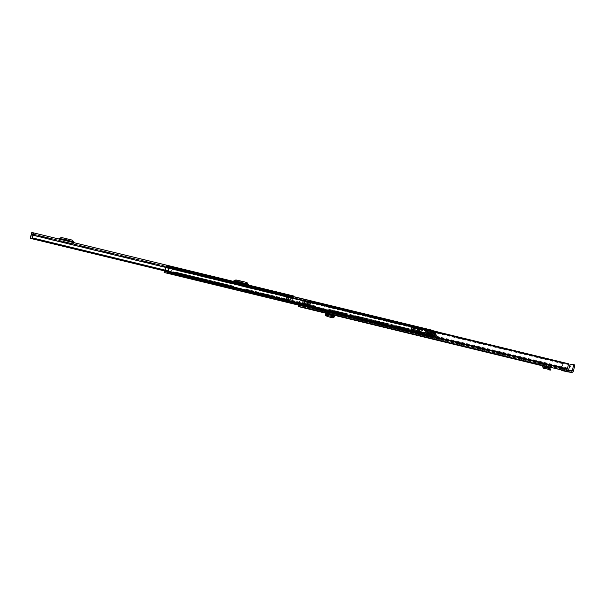 <?xml version="1.0" encoding="UTF-8"?>
<svg xmlns="http://www.w3.org/2000/svg" width="605" height="605" viewBox="0 0 605 605"><rect width="100%" height="100%" fill="white"/><g stroke="black" fill="none" stroke-linecap="round" stroke-linejoin="round"><path stroke-width="0.45" stroke-dasharray="3.02 2.27" d="M537.096 363.03L539.41 363.59L537.074 363.03L536.794 364.202M332.349 314.66L326.579 313.307L332.349 314.66L331.797 315.001L326.481 313.708L327.033 313.367M325.717 313.239L334.24 315.076M542.685 365.7L545.203 366.305M339.05 314.963L341.371 315.523L339.05 314.963M320.34 310.418L322.662 310.978L320.34 310.418M550.399 367.432L550.784 366.282L544.341 364.724A1.202 1.187 -82 0 1 545.234 366.033L545.218 366.169M550.361 367.416L550.701 366.388L544.341 364.724M550.701 366.388L551.707 366.532L551.329 367.666M550.784 366.282L551.707 366.532L551.344 367.674M327.048 312.165L332.372 313.458M327.297 312.195L332.621 313.488M333.688 314.872L334.678 314.842L334.262 315.016L334.3 313.882L328.046 312.263L327.918 313.473M327.819 313.163L325.951 313.065L326.012 311.862L335.064 313.987L334.837 314.88L335.079 313.987L328.046 312.263M563.051 370.759L563.331 369.594L571.468 371.19M563.331 369.594L562.295 369.36L562.015 370.525M563.346 363.212L305.457 300.466L563.331 362.894L562.295 369.36M566.341 369.927L568.382 363.605M566.325 369.927L566.893 370.079M298.59 305.139L298.787 304.202A3.509 0.56 103.6 0 1 298.991 302.757L304.61 304.096L304.738 303.438L304.92 304.323L299.604 303.029L299.702 300.98L298.999 302.757L304.519 304.073L299.195 302.787L299.422 302.145L299.604 303.029M298.802 305.192L299.195 302.787M304.92 304.323L305.026 302.273L304.323 304.05M310.032 302.976L309.17 304.928L309.752 304.149L309.858 304.829L304.542 303.536M304.345 303.513L309.752 304.822L310.108 303.491M563.194 363.817L305.427 301.245L304.61 304.096M562 369.315L298.825 305.434L562 369.315M305.457 300.466A3.509 0.56 -76.4 0 0 304.398 304.065M563.225 363.038A3.509 0.56 -76.4 0 0 561.969 368.082L561.712 370.479M563.331 362.894L305.563 300.322M305.578 300.647L563.331 363.318M568.398 370.441A0.696 0.681 -82 0 1 567.717 370.661M569.774 365.019L570.931 365.299L569.698 370.426A1.898 1.868 -82 0 1 567.619 371.863M570.931 365.299L571.294 364.422L574.75 364.913M563.194 363.809L305.427 301.237L305.563 300.745M305.253 303.241L299.929 301.948M309.17 304.928L304.27 303.733M309.367 303.816L304.05 302.53M333.756 314.6L334.149 313.745M334.308 314.812L333.922 314.645M326.019 312.793L327.986 313.201M334.02 315.046L325.724 313.035L334.02 315.046M325.906 315.175L333.937 317.126L334.278 316.082L333.922 317.512M334.225 315.144L333.937 317.126M325.951 315.515L333.718 317.398L334.232 315.969M334.058 315.901L325.997 314.086M326.995 312.384L332.319 313.677M326.579 313.307L326.481 313.708M331.895 314.592L331.797 315.001M545.234 366.033L543.857 365.836A1.202 1.187 98 0 0 542.965 364.528M543.857 365.836L543.918 367.212L548.69 367.931M543.736 368.4L543.918 367.212L545.286 367.401M548.833 367.976L547.533 367.795L547.071 368.914L547.533 367.795L550.792 369.156L550.21 370.207M293.38 295.936L291.542 295.679L290.158 299.838L291.141 297.214L286.513 296.11L290.945 297.191M74.763 242.907L72.577 242.378L73.182 243.21L72.184 243.066A2.314 2.284 98 0 0 73.485 243.936L57.656 240.094A2.314 2.284 98 0 0 59.207 239.92L60.114 239.459L74.763 242.907A1.112 1.097 -82 0 1 74.475 242.802M59.207 239.92L61.113 239.595L72.54 242.333M61.165 239.565L57.936 238.93L60.114 239.459L61.241 238.892A0.461 0.454 -82 0 1 61.551 238.854L61.241 238.892M249.305 285.28L247.127 284.751L247.732 285.575L246.734 285.439A2.314 2.284 98 0 0 248.035 286.309L232.207 282.467A2.314 2.284 98 0 0 233.757 282.285L234.664 281.824L249.305 285.28A1.112 1.097 -82 0 1 249.026 285.167M233.757 282.285L235.663 281.968L247.09 284.698M235.716 281.938L232.486 281.295L234.664 281.824L235.791 281.257A0.461 0.454 -82 0 1 236.101 281.227L235.791 281.257M73.485 243.936L57.656 240.094M293.032 297.486L288.6 296.405L288.252 298.734L292.684 299.808L293.1 297.1L291.141 297.214M248.035 286.309L232.207 282.467M167.668 271.244L287.405 300.262A3.169 0.507 103.6 0 1 288.381 296.352L33.23 234.422M33.162 234.596L286.49 296.087L285.719 298.764L286.49 296.087A3.169 0.507 103.6 0 1 285.583 300.004L167.577 271.66M287.556 300.345L288.577 296.382M286.286 296.057L285.431 300.269M293.017 298.741L288.585 297.668L293.017 298.741L293.425 296.556M293.07 299.142L292.684 299.808M293.1 297.1L33.29 234.037L293.1 297.1M293.236 297.516L288.797 296.435L293.175 297.736M285.9 297.683L290.339 298.757M285.719 298.764L290.158 299.838M288.585 297.668L288.736 296.662M288.252 298.734L292.737 300.209M288.638 298.068L288.305 299.127M71.458 242.068L72.184 243.066M74.475 244.08A2.314 2.284 -82 0 1 73.182 243.21M60.197 240.056A2.314 2.284 -82 0 1 58.647 240.238M67.473 238.983L65.279 238.476L67.473 238.983L67.193 240.155M57.936 238.93A1.112 1.097 98 0 0 58.488 238.915M61.68 237.659A1.664 1.641 -82 0 1 61.831 237.689L70.861 239.875A1.664 1.641 -82 0 1 71.798 240.503L73.144 242.355A1.112 1.097 98 0 0 73.765 242.771M246.008 284.433L246.734 285.439M249.026 286.445A2.314 2.284 -82 0 1 247.732 285.575M234.748 282.429A2.314 2.284 -82 0 1 233.197 282.603M242.023 281.355L239.83 280.841L242.023 281.355L241.743 282.527M232.486 281.295A1.112 1.097 98 0 0 233.038 281.287M236.222 280.024A1.664 1.641 -82 0 1 236.381 280.054L245.411 282.248A1.664 1.641 -82 0 1 246.348 282.875L247.695 284.721A1.112 1.097 98 0 0 248.315 285.137M181.122 274.488L178.445 273.838L181.122 274.488M181.364 273.498L178.687 272.847L181.364 273.498M246.023 289.243L246.961 289.371L246.938 291.277L233.643 288.048L233.666 286.142L232.721 286.014L231.821 287.791L244.352 290.846L245.154 291.02L246.023 289.243L314.653 305.903L313.753 307.68L327.063 310.909L327.955 309.125L328.893 309.261L328.87 311.167L315.576 307.937L315.598 306.032L314.653 305.903M164.938 271.471L174.679 273.921L175.571 272.137L176.516 272.273L176.524 274.178L173.007 273.324L172.962 274.315M245.07 291.852L245.781 290.226L246.727 290.362L246.681 292.245M246.976 291.277L246.742 292.268L246.969 291.277L315.576 307.937L315.364 308.928L315.356 307.022L314.411 306.886L313.549 308.671L302.122 305.896M233.394 289.031L233.424 287.133L232.479 286.997L231.76 288.638M174.618 274.761L175.337 273.127L176.274 273.263L176.236 275.154M434.594 333.605L434.798 333.037L430.813 332.069L430.601 332.637L434.594 333.605L433.717 336.562L173.196 273.339M433.717 336.562L433.195 336.486L433.218 334.588L432.272 334.452L431.41 336.236L430.889 336.161L431.441 333.158L427.455 332.19L427.523 331.608L431.509 332.576L431.441 333.158M167.895 272.016L434.216 336.554A3.282 0.522 103.6 0 1 434.632 334.179A2.934 0.469 103.6 0 1 434.012 336.153L433.483 337.545L432.953 337.477L432.976 335.571L432.038 335.442L431.168 337.219L430.647 337.151L430.798 335.699A2.934 0.469 103.6 0 1 431.138 333.688L431.138 333.688A3.282 0.522 103.6 0 1 430.427 336.017L430.458 337.121L301.403 305.797M315.364 308.928L328.674 312.157L328.659 310.252L327.713 310.115L326.851 311.9L313.526 308.671L313.761 307.68L245.154 291.02L244.934 291.822M328.674 312.157L328.901 311.167L328.674 312.157M231.851 287.791L174.709 273.921L174.49 274.73M176.494 274.171L176.282 275.169L176.524 274.178L233.643 288.048L176.494 274.171M315.598 306.032L246.961 289.371L315.598 306.032M315.356 307.022L246.727 290.362L315.356 307.022M233.424 287.133L176.274 273.263L233.424 287.133M413.147 329.733L417.7 330.814L412.3 329.589L413.147 329.733L412.693 330.663A1.248 1.233 98 0 0 412.92 330.701L413.306 329.755L328.893 309.261L433.218 334.588L424.294 332.516L429.626 333.71L429.384 334.701L424.997 333.635L425.232 332.644L417.7 330.814L417.458 331.805L328.659 310.252L429.232 334.663A1.202 1.187 98 0 0 429.406 334.724L429.225 334.678M428.605 334.588L428.779 334.633A1.202 1.187 -82 0 1 428.605 334.58L412.693 330.663M328.87 311.167L433.195 336.486L328.87 311.167M429.467 333.688L429.232 334.663A1.202 1.187 98 0 1 428.537 333.272L429.406 329.634L430.382 329.869L429.754 329.785L428.885 333.423L429.641 333.733M428.839 333.605L428.605 334.58A1.202 1.187 -82 0 1 427.909 333.189L428.786 329.543L429.754 329.785M432.038 335.442L428.446 334.565L428.68 333.582L432.272 334.452M412.527 329.642L412.285 330.632M412.928 329.672L413.033 327.532L414.009 327.766L413.555 329.657A1.248 1.233 -82 0 1 412.065 330.58M412.92 330.701L412.912 330.716A1.248 1.233 98 0 0 414.183 329.74L414.629 327.857L413.654 327.615L413.207 329.506M327.713 310.115L412.134 330.61L412.368 329.619L327.955 309.125M431.584 330.398L430.609 334.134L434.602 335.102L434.496 335.881L304.081 304.224M430.813 332.069L430.881 332.084A2.934 0.469 -76.4 0 0 431.002 331.109L431.289 331.147A3.282 0.522 -76.4 0 0 430.957 332.092L435.547 333.143L434.602 335.102M430.601 332.637L431.539 330.088M430.458 337.121L430.737 334.557L426.744 333.589L428.037 329.589L427.455 332.19M164.976 271.032L166.02 265.988L164.409 270.889M427.19 331.563L427.372 331.585A3.282 0.522 -76.4 0 0 427.501 330.617L427.788 330.655A2.934 0.469 -76.4 0 0 427.455 331.601L430.768 332.47L427.19 331.563M173.121 274.352L174.822 267.501M167.691 271.985L173.363 273.362L174.8 267.803L169.218 266.45M173.287 273.362L173.053 274.352M170.731 272.991L171.828 268.726L166.156 267.349L165.203 271.085M170.61 272.847L171.691 268.612L166.012 267.236L165.044 271.048M170.504 273.717L170.655 273.309L170.549 273.725M170.814 273.014L170.64 273.747M433.914 336.584L433.672 337.575L303.544 305.986L433.951 337.613L434.496 335.881M434.798 333.037L431.554 332.175L430.609 334.134M434.632 334.179L430.639 333.211L434.632 334.179M430.737 334.557L430.768 332.47M430.692 336.13L164.689 271.562M164.794 270.987A2.934 0.469 103.6 0 1 165.762 267.055L165.475 267.009A3.282 0.522 103.6 0 1 164.605 270.942M165.778 266.979L427.803 330.58L165.778 266.979M430.957 332.092A3.282 0.522 -76.4 0 0 430.647 333.211A2.934 0.469 -76.4 0 0 430.881 332.084L430.957 332.092M431.138 333.688L427.145 332.72A3.282 0.522 -76.4 0 0 427.372 331.585L427.455 331.601A2.934 0.469 103.6 0 0 427.145 332.72L431.138 333.688M171.094 273.052L170.912 273.815M173.007 273.324L172.78 274.269M166.012 267.236L171.691 268.612M166.156 267.349L166.246 265.716L166.05 267.055M166.246 265.716L171.918 267.092L171.828 268.726M171.918 267.092L166.125 266.003M171.722 268.438L171.805 267.38M172.032 267.41L166.352 266.034M168.901 266.397L174.573 267.773M426.775 331.502L426.593 331.941L430.586 332.909M426.744 333.589L426.593 331.941M416.52 331.676L416.754 330.685L424.294 332.516L424.06 333.506L416.52 331.676M414.009 327.766L414.629 327.857M413.033 327.532L413.654 327.615M429.512 333.514L430.382 329.869M429.406 329.634L428.786 329.543M419.832 329.959L421.935 330.466L419.817 329.959L419.499 331.306L421.609 331.812L419.507 331.306M419.318 328.878L422.887 329.74L419.295 328.878L419.076 329.778L422.676 330.64L419.076 329.778M434.814 331.275L435.26 331.381L434.405 334.936L433.966 334.822L434.556 331.215L433.966 334.822M434.783 331.328L434.269 331.215L433.172 335.76L433.8 335.427L434.783 331.328L433.8 335.427M431.592 330.338L437.476 331.827L436.432 336.214M435.925 331.608L434.632 336.198L433.566 336.766L430.616 336.093L424.763 334.663L426.064 329.271L424.763 334.663M435.479 331.411L435.04 331.306L434.186 334.852L434.624 334.966L435.736 331.472L434.624 334.966M435.902 331.442L436.273 331.54L435.29 335.639L434.806 335.987L435.902 331.442L435.494 331.351L434.443 335.73L434.806 335.987M434.443 335.73L434.503 334.883L427.19 333.105L427.054 334.988L435.471 337.03L436.288 336.433L436.5 335.367L434.889 335.026M431.047 330.36L431.494 330.466L430.639 334.02L430.193 333.907L431.047 330.36L430.193 333.907M431.017 330.398L430.571 330.292L429.716 333.839L430.163 333.952L431.274 330.459L430.163 333.952M431.743 330.459L432.189 330.564L431.335 334.119L430.896 334.005L431.486 330.398L430.896 334.005M431.713 330.496L431.267 330.39L430.42 333.945L430.858 334.051L431.97 330.557L430.858 334.051M433.52 330.89L433.966 330.995L433.112 334.55L432.666 334.436L433.52 330.89L432.666 334.436M432.787 330.829L432.341 330.723L431.494 334.27L431.932 334.384L433.044 330.89L431.932 334.384M433.566 336.766L425.141 334.716L425.882 332.916L433.195 334.694L433.172 335.76L434.269 331.215M434.405 334.936L436.5 335.367M434.874 331.351L435.441 331.434L434.594 334.981L435.26 331.381M437.4 331.812L436.288 336.433L437.476 331.827M435.396 335.094L436.273 331.54M435.494 331.351L434.851 331.26L433.997 334.807L435.04 331.306M411.241 327.933L412.542 328.114L411.657 328.795L410.651 328.5L410.492 329.173L411.241 327.933L413.555 327.547L427.667 330.844L427.122 333.09L410.508 329.173L425.882 332.916M425.95 332.931L426.487 330.678L418.728 328.795L414.002 327.66L413.465 329.906M427.667 330.844L426.487 330.678M429.535 333.794L430.571 330.292M431.274 330.459L431.675 330.519L430.828 334.066L431.494 330.466M431.078 330.345L430.231 333.892L431.267 330.39M431.97 330.557L432.378 330.617L431.524 334.164L432.189 330.564M431.494 334.27L432.409 334.384M433.263 330.829L432.159 330.678L431.305 334.225L432.341 330.723M433.112 334.55L432.197 334.436M433.044 330.89L434.148 331.048L433.301 334.595L433.966 330.995M432.847 335.548L433.914 331.124L434.556 331.215M433.195 334.694L433.709 334.769M434.889 335.919L435.192 335.178M435.358 335.525L436.311 331.555L435.736 331.472M429.527 333.794L430.382 330.247L430.79 330.3M431.085 330.345L431.486 330.398M418.312 330.95L414.879 330.149L418.312 330.95L418.857 328.704L415.416 327.902L418.857 328.704M417.027 330.769L414.032 330.027L417.027 330.769L417.563 328.523L414.576 327.781L417.563 328.523M428.801 333.589L427.826 333.355L428.801 333.589L429.656 330.043L428.68 329.808L429.656 330.043M419.182 331.162L419.719 328.916L419.182 331.162M419.273 331.177L419.817 328.931L419.28 331.177M427.054 334.988L435.471 337.03M414.002 327.66L413.555 327.547M412.542 328.114L414.879 327.736M415.325 327.842L414.788 330.088M429.414 333.68L430.268 330.126M428.438 333.438L429.293 329.891M427.826 333.355L428.68 329.808M417.359 330.814L417.896 328.568M414.251 330.058L414.796 327.812M414.032 330.027L414.576 327.781M415.098 330.179L415.643 327.933M414.879 330.149L415.416 327.902M417.979 330.905L418.524 328.659M545.181 366.471L542.662 365.859L545.181 366.471M334.202 315.258L325.724 313.201L334.202 315.258M566.635 369.965L303.46 306.085M305.086 302.387L299.77 301.093M309.722 304.171L304.451 302.893M567.308 367.984L304.126 304.103M568.08 364.505L310.312 301.933L568.08 364.497M566.953 369.111L303.778 305.23M566.908 369.307L303.733 305.427M562.302 367.28L299.12 303.392M562.106 368.43L298.923 304.542M562.053 368.626L298.878 304.746M561.969 368.082L298.787 304.202M561.909 368.4L298.734 304.519M561.864 368.596L298.688 304.716M568.178 363.998L310.41 301.426M310.448 301.328L568.216 363.9M569.698 370.426L573.449 370.956M571.294 364.422L570.137 364.142M304.761 303.468L299.437 302.182M309.919 303.067L304.595 301.774M326.549 312.868L326.776 311.976M325.52 314.131L334.028 316.029M325.944 315.485L333.771 317.383M549.408 366.093L549.068 367.106M542.549 366.812L545.097 367.144M542.67 365.836L543.842 365.98M548.153 369.511L548.727 368.46M549.295 370.079L549.869 369.02M291.542 295.679L31.732 232.607M291.262 296.843L33.283 234.226M288.328 297.168L168.387 268.053M287.7 299.868L167.782 270.76M285.492 299.558L30.341 237.621M286.157 296.866L31.006 234.929M287.405 300.262L32.254 238.325M32.239 238.506L285.583 300.004M30.265 237.939L285.416 299.876M285.401 300.042L30.25 238.105M287.625 300.186L167.706 271.078M286.135 297.32L290.574 298.401M285.953 298.409L290.392 299.483M286.46 296.337L290.899 297.418M67.102 238.937L66.83 240.064M66.588 238.771L66.308 239.935M66.217 238.718L65.945 239.852M61.551 238.854L62.459 238.983M61.831 237.689L62.822 237.826M71.859 240.019L70.861 239.875M71.798 240.503L72.789 240.646M74.135 242.492L73.144 242.355M241.652 281.302L241.38 282.437M241.138 281.143L240.851 282.308M240.767 281.091L240.495 282.225M236.101 281.227L237.009 281.355M236.381 280.054L237.372 280.198M246.409 282.391L245.411 282.248M246.348 282.875L247.339 283.019M248.685 284.864L247.695 284.721M233.659 286.142L176.509 272.273L233.666 286.142M232.721 286.014L175.571 272.137M314.411 306.886L245.781 290.226M232.479 286.997L175.337 273.127M433.483 337.545L303.536 306.009M432.961 337.477L328.636 312.15L432.953 337.477M315.334 308.921L303.506 306.054L315.334 308.921M431.41 336.236L327.086 310.909L326.821 311.893M430.889 336.161L164.878 271.592L430.889 336.161M170.557 272.968L164.885 271.592M431.168 337.219L326.851 311.9M430.647 337.151L301.6 305.82L430.647 337.151M315.553 307.809L246.923 291.149M233.621 287.92L176.471 274.05M315.659 306.463L247.021 289.803M233.727 286.573L176.577 272.704M313.859 307.574L245.229 290.914M231.927 287.685L174.777 273.808M314.396 306.289L245.759 289.629M232.464 286.399L175.314 272.522M315.273 308.49L246.643 291.837M233.341 288.608L176.191 274.73M315.371 307.143L246.742 290.483M233.439 287.262L176.289 273.384M313.806 308.285L245.176 291.625M231.874 288.396L174.724 274.526M314.335 307L245.706 290.339M232.403 287.11L175.261 273.241M328.575 311.719L432.893 337.046L433.18 336.357L328.855 311.038M328.674 310.373L432.998 335.699L433.278 335.011L328.954 309.692M327.108 311.514L431.433 336.834L431.486 336.123L327.161 310.796M327.638 310.229L431.962 335.548L432.015 334.837L327.691 309.51M429.406 334.724L428.779 334.633M431.236 331.85L310.274 302.492M427.221 331.283L165.195 267.682M430.473 335.314L164.462 270.745M168.477 267.675L174.149 269.051M167.517 271.925L173.196 273.301M168.78 267.637L174.331 268.991M173.378 273.241L167.759 271.872M170.754 272.953L167.472 272.159M430.722 331.797L168.697 268.196M431.267 330.043L169.241 266.442M434.072 335.427L168.054 270.858M433.845 336.161L167.827 271.592M433.793 336.388L167.774 271.811M430.178 337.083L301.124 305.759L430.17 337.083M427.758 329.551L165.74 265.95M166.02 265.988L428.037 329.589L166.012 265.988M427.727 331.381L165.709 267.773M431.078 335.011L165.067 270.435M430.957 335.752L165.006 271.199M430.904 335.979L164.953 271.418M434.193 336.63L168.175 272.053M434.216 336.554L168.198 271.978M431.289 331.147L169.264 267.546L431.002 331.109M169.279 267.471L431.025 331.033M434.012 336.153L168.235 271.637M434.004 336.183L168.228 271.668M433.951 336.41L168.205 271.902M430.427 336.017L164.696 271.516M430.412 336.093L164.401 271.524L430.412 336.093M427.501 330.617L165.475 267.009M427.523 330.542L165.498 266.934M427.788 330.655L165.762 267.055M430.798 335.699L164.787 271.123M430.79 335.73L164.779 271.161M430.737 335.957L164.726 271.38M174.421 273.861L174.225 274.662M176.335 274.133L176.093 275.116M172.001 267.75L166.33 266.374M168.765 266.714L174.437 268.098M174.384 268.809L168.818 267.463M430.427 334.512L426.434 333.544L430.427 334.512M430.533 333.136L426.54 332.168M435.509 333.605L431.516 332.637M435.456 333.831L431.463 332.863M434.912 335.147L430.919 334.179M413.555 329.657L414.183 329.74M428.537 333.272L427.909 333.189M314.313 307.824L314.078 308.815M326.05 311.719L326.284 310.728M328.341 311.023L328.107 312.006M316.135 309.102L316.377 308.119M233.666 288.048L233.432 289.039M231.594 288.782L231.828 287.791L231.579 288.782M244.163 291.633L244.352 290.846M232.38 287.935L232.191 288.744M234.203 289.213L234.445 288.23M246.409 291.134L246.174 292.124M430.276 336.009L431.569 330.617M431.909 330.701L430.616 336.093M433.361 336.478L434.647 331.139M434.352 331.071L433.074 336.403M426.434 329.37L425.141 334.762M427.932 335.155L429.232 329.763M428.711 329.649L427.417 335.041M434.632 336.198L435.744 331.57M418.728 328.795L418.191 331.041M418.38 328.727L417.836 330.973M417.238 330.837L417.775 328.583M411.604 327.865L411.249 329.37M411.657 328.795L411.536 329.317M412.565 329.551L412.928 328.054M419.356 328.81L418.819 331.056M419.363 331.207L419.908 328.961M418.471 328.742L417.934 330.988M539.131 364.762L539.41 363.59M341.091 316.687L341.371 315.523M322.382 312.15L322.662 310.978M305.026 302.273L299.702 300.98M571.536 371.198L567.785 370.668M304.738 303.438L299.422 302.145M309.752 304.149L304.436 302.855M320.045 311.59L320.325 310.418M338.755 316.128L339.034 314.963M287.42 300.549L167.623 271.471M58.867 240.276L57.876 240.14M68.41 239.232L68.131 240.397M65.279 238.476L65 239.641M61.506 238.846L62.504 238.983M59.033 239.088L58.042 238.945M233.417 282.648L232.426 282.505M242.96 281.597L242.681 282.769M239.83 280.841L239.55 282.013M236.056 281.219L237.047 281.355M233.583 281.461L232.592 281.317M181.379 273.498L181.145 274.488M315.576 307.937L246.938 291.277M178.687 272.847L178.445 273.838M412.807 330.685L412.186 330.602M313.511 308.663L313.753 307.68M421.609 331.812L421.935 330.466M422.676 330.64L422.887 329.74"/><path stroke-width="0.91" d="M536.809 364.202L539.131 364.762L536.809 364.202M572.3 370.676A0.696 0.681 98 0 1 571.468 371.19L567.082 370.124L566.802 371.288L571.188 372.355A1.898 1.868 98 0 0 573.449 370.956L574.682 365.828L573.525 365.549L572.3 370.676L568.549 370.147A0.696 0.681 -82 0 1 568.398 370.441M566.802 371.288L566.046 371.092L567.24 368.823A3.509 0.56 -76.4 0 0 568.413 363.764L310.615 301.033L310.108 303.491M310.645 301.199A3.509 0.56 -76.4 0 1 309.957 304.852L304.549 303.536A3.509 0.56 103.6 0 1 304.065 304.943L303.181 307.257L298.545 306.599L298.59 305.139M571.37 372.393L567.619 371.863A1.898 1.868 -82 0 1 567.437 371.825L561.72 370.479M325.951 313.065L334.61 315.114L325.951 313.065L325.755 314.229L325.717 313.239M322.367 312.15L320.045 311.59L322.367 312.15M341.076 316.687L338.755 316.128L341.076 316.687M551.329 367.666L542.685 365.7L542.549 366.812L543.736 368.4L547.064 368.914L550.21 370.207L550.807 369.148L548.833 367.976L548.372 369.095L547.071 368.914M551.329 367.674L550.361 367.416M545.203 366.305L550.323 367.53M304.542 303.536L304.716 301.683L304.05 302.53L303.854 303.634L304.428 302.855L304.345 303.513L303.46 306.085L298.802 305.192M309.858 304.829L310.04 302.976L304.716 301.691M310.615 301.033L568.413 363.764M568.549 370.147L570.137 364.142L574.75 364.913L574.682 365.828M573.525 365.549L573.601 364.634L574.75 364.913M304.27 303.733L303.854 303.634M325.52 314.131L325.52 315.379L326.133 314.003L325.46 315.394L325.951 315.515M325.906 315.175L326.239 314.131L334.278 316.082L333.899 317.61L332.856 317.859L327.071 316.453L325.868 315.167M334.262 316.521L333.196 316.869L327.396 315.462L326.239 314.131M327.071 316.453L327.411 315.462M334.232 315.969L326.208 314.018M334.225 315.144L334.058 315.901M550.217 370.207L548.372 369.095L548.69 367.931L545.286 367.401L545.218 366.169L544.061 365.889M548.38 369.095L545.105 368.589L545.286 367.401M543.736 368.4L545.105 368.589L543.918 367.001L544.039 366.025M33.283 234.226L31.452 233.78L33.29 234.037L33.23 234.422A3.169 0.507 103.6 0 0 32.254 238.325L33.578 232.872L31.732 232.607L30.25 238.105L32.239 238.506M31.452 233.78L31.339 234.15A3.169 0.507 103.6 0 1 30.431 238.067M293.425 296.556L293.38 295.936L33.57 232.872L293.38 295.936M61.165 239.565L62.232 239.028L70.581 241.047A0.461 0.454 -82 0 1 70.846 241.221L71.458 242.068M70.846 241.221L71.836 241.365L72.54 242.333M67.193 240.155L65 239.641L67.193 240.155M74.475 242.802A1.112 1.097 -82 0 1 74.135 242.492L72.789 240.646A1.664 1.641 98 0 0 71.859 240.019L62.822 237.826A1.664 1.641 98 0 0 61.71 237.954L60.712 237.818A1.664 1.641 -82 0 1 61.68 237.659L62.67 237.795M58.488 238.915A1.112 1.097 98 0 0 58.685 238.839L59.676 238.983L61.71 237.954M59.676 238.983A1.112 1.097 -82 0 1 59.229 239.096M62.542 238.998L70.581 241.047M58.685 238.839L60.712 237.818M235.716 281.938L236.782 281.401L245.131 283.42A0.461 0.454 -82 0 1 245.396 283.594L246.008 284.433M245.396 283.594L246.386 283.73L247.09 284.698M241.743 282.527L239.55 282.013L241.743 282.527M249.026 285.167A1.112 1.097 -82 0 1 248.685 284.864L247.339 283.019A1.664 1.641 98 0 0 246.409 282.391L237.372 280.198A1.664 1.641 98 0 0 236.26 280.327L235.262 280.183A1.664 1.641 -82 0 1 236.222 280.024L237.22 280.168M233.038 281.287A1.112 1.097 98 0 0 233.227 281.212L234.226 281.355L236.26 280.327M234.226 281.355A1.112 1.097 -82 0 1 233.78 281.469M237.092 281.363L245.131 283.42M233.227 281.212L235.262 280.183M174.807 267.765L169.15 266.124L167.698 271.864L169.513 266.48L168.198 271.978A3.282 0.522 103.6 0 1 169.264 267.546L168.976 267.508A2.934 0.469 103.6 0 1 168.001 271.577L167.456 272.976L173.121 274.352M233.394 289.031L246.704 292.26M169.15 266.124L167.449 272.976L233.401 289.039L176.252 275.162M165.044 271.048L164.87 271.592L164.976 271.032M170.504 273.717L301.6 305.82L164.636 272.575L164.787 271.123A2.934 0.469 103.6 0 1 164.794 270.987M170.323 273.959L174.618 274.761M302.122 305.896L174.467 274.912M431.539 330.088L169.521 266.48L431.584 330.398M165.203 271.085L164.651 272.583M167.94 273.044L303.559 305.964L167.661 273.006M164.605 270.942A3.282 0.522 103.6 0 1 164.409 271.448L164.439 272.552L301.403 305.797M164.409 270.889L164.439 272.552M164.159 272.507L301.124 305.759L164.159 272.507M167.449 272.976L303.536 306.009M437.483 331.827L431.592 330.338M567.437 371.825L571.188 372.355M566.356 371.137L303.181 307.257M542.662 365.859L334.202 315.258L542.662 365.859M325.724 313.201L298.545 306.599L325.724 313.201M567.24 368.823L304.065 304.943M567.142 369.141L303.967 305.26M567.097 369.337L303.922 305.457M325.959 315.583L326.292 314.585M332.856 317.859L333.196 316.869M333.922 317.512L334.202 316.695M325.52 315.379L325.944 315.485M549.438 369.693L550.013 368.642M542.549 366.812L545.097 367.144M168.387 268.053L33.177 235.232M167.782 270.76L32.549 237.931M33.162 234.596L31.339 234.15M32.405 238.415L167.668 271.244M167.706 271.078L32.473 238.249M304.081 304.224L168.485 271.312M310.274 302.492L169.218 268.249M167.472 272.159L165.074 271.577M326.171 313.987L334.262 315.954M167.623 271.471L32.269 238.612M167.577 271.66L30.28 238.332"/></g></svg>
